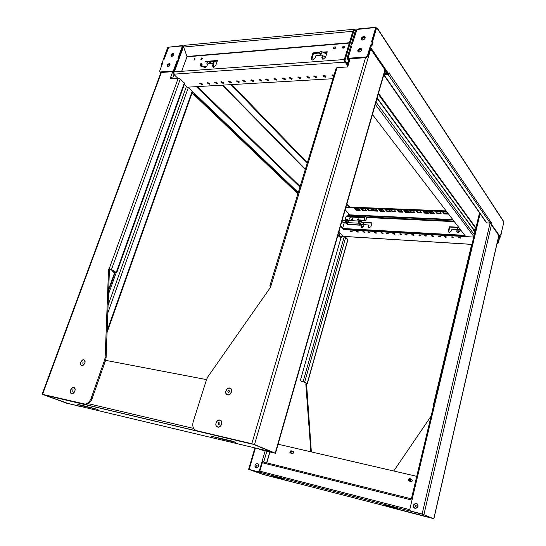 <?xml version="1.0" encoding="UTF-8"?>
<svg xmlns="http://www.w3.org/2000/svg" width="546" height="546" viewBox="0 0 546 546"><rect width="100%" height="100%" fill="white"/><g stroke="black" fill="none" stroke-linecap="round" stroke-linejoin="round"><path stroke-width="0.82" d="M356.518 29.853L355.61 29.934L351.549 43.407L352.457 43.332L356.709 30.351M361.629 49.208L360.681 48.997C358.981 49.427 358.149 50.389 358.183 51.877M360.23 48.355L361.118 48.526C362.094 50.041 361.432 51.228 359.118 52.088L358.251 51.918C357.255 50.409 357.917 49.222 360.23 48.355M365.206 37.237L364.243 37.026C362.564 37.462 361.732 38.404 361.745 39.865M363.8 36.377L364.714 36.562C365.649 38.056 364.974 39.23 362.694 40.076L361.793 39.899C360.845 38.404 361.513 37.23 363.8 36.377M349.058 59.787L347.952 58.286L351.426 46.963M475.081 231.436L473.832 229.327M347.952 58.286L347.038 58.347L350.471 46.976L351.385 46.901M347.038 58.347L348.778 60.715M473.157 229.108L473.041 229.593L473.757 229.634M473.041 229.593L474.911 232.146M476.426 228.644L378.494 93.305M378.242 94.171L476.385 229.204L473.566 229.313L377.156 97.973M472.979 228.863L473.566 229.313M375.484 28.549L375.518 27.525L376.597 28.105M356.64 30.221L357.548 29.648M370.761 45.325L371.573 44.963L372.461 41.94L372.898 42.595L371.737 45.639M370.229 48.348L367.888 56.306L366.277 57.617L348.478 58.907L348.014 58.279L351.535 46.601L350.757 46.956M388.861 73.26L389.448 73.225L389.045 72.625L388.691 73.86L370.768 47.686L369.826 47.761L370.543 45.345L371.485 45.263L371.928 45.919L372.993 42.295L372.549 41.639L376.569 27.969L375.628 28.058L371.799 42.001M490.438 223.45L499.774 237.053L500.491 237.094L490.533 223.055M369.826 47.761L387.783 73.915L388.691 73.86M499.522 236.684L498.164 242.615L497.065 243.461M500.743 234.746L501.255 232.494L500.743 234.746M374.952 27.355L358.149 28.945L357.664 29.388L375.518 27.525M503.767 222.379L503.364 220.959L377.402 28.276M376.679 27.839L377.354 28.631L376.569 27.969M371.573 44.963L372.01 45.611M372.461 41.94L371.457 42.028L375.395 28.645M357.664 29.388L356.408 30.419L352.429 43.619L351.46 43.7L350.559 46.676M370.57 45.045L367.444 55.665L365.827 56.975L348.014 58.279M372.549 41.639L371.608 41.721M376.897 28.672L377.354 28.631L503.589 221.601M503.856 222.379L501.31 232.576M500.491 237.094L501.521 232.589M491.175 223.485L491.093 222.502M491.4 222.515L491.175 222.181L490.158 223.116L486.452 222.843L383.742 74.959M370.768 47.686L371.485 45.263M496.997 243.755L498.382 242.922L499.74 236.998M389.448 73.225L388.124 74.509L490.158 223.116M387.619 73.676L384.22 73.881L387.469 73.457M384.309 72.973L387.012 72.795M388.124 74.509L383.797 74.747M167.997 66.817L167.567 66.762C166.721 65.534 167.26 64.476 169.178 63.602L169.622 63.657C170.461 64.885 169.922 65.943 167.997 66.817M167.67 66.796C167.642 65.459 168.332 64.571 169.738 64.135L170.072 64.162M171.806 56.47L171.348 56.409C170.529 55.194 171.075 54.15 172.973 53.276L173.437 53.337C174.249 54.559 173.703 55.603 171.806 56.47M171.458 56.443C171.451 55.132 172.14 54.252 173.526 53.822L173.874 53.842M177.614 61.056L176.959 61.111L173.335 71.035L173.805 71.485M183.046 46.151L182.398 46.212L178.33 58.217M173.99 70.987L173.335 71.035M178.098 57.985L178.747 57.931M298.082 193.168L194.267 94.069L194.403 93.373M182.514 46.198L182.685 45.721L183.142 45.925M164.073 59.2L168.55 47.912M162.169 64.339L162.933 62.285M160.183 71.997L160.777 72.522L173.771 71.581M182.241 46.635L181.729 45.966L182.685 45.721M182.036 45.591L169.226 47.14L168.209 48.028L163.991 59.425L163.274 59.48L162.565 62.278M168.345 47.529L167.677 47.598L163.37 59.227L164.039 59.173M162.899 62.251L162.23 62.305L161.466 64.367L162.135 64.312M161.466 64.367L161.978 64.858M173.792 71.519L173.294 71.041L159.944 71.963L159.698 71.021L163.036 61.991L162.326 62.053M182.2 46.751L181.729 45.966L169.226 47.14M182.166 46.717L177.955 58.251L178.651 58.19M177.703 60.797L177.245 61.084M177.006 60.852L173.294 71.041M316.148 77.846L313.861 76.406L314.639 75.99L316.926 77.423L316.148 77.846M314.25 76.065L316.81 76.911M325.17 77.307L322.884 75.867L323.682 75.437C325.109 75.56 325.866 76.037 325.976 76.87L325.17 77.307M323.273 75.519L325.86 76.358M333.558 76.686L332.036 75.321L332.855 74.877L334.043 75.089M332.418 74.966L333.824 75.812M201.822 84.664L199.583 83.272L200.123 82.992L202.368 84.384L201.822 84.664M200.027 82.999L202.197 83.866M209.309 84.214L207.07 82.821L207.623 82.535L209.869 83.927L209.309 84.214M207.507 82.548L209.705 83.415M216.899 83.763L214.653 82.364L215.22 82.071L217.472 83.463L216.899 83.763M215.09 82.084L217.308 82.951M223.034 83.395L220.789 81.996L221.369 81.695L223.621 83.094L223.034 83.395M221.219 81.709L223.464 82.576M230.801 82.937L228.549 81.531L229.143 81.218L231.395 82.623L230.801 82.937M228.972 81.238L231.245 82.105M238.663 82.466L236.404 81.061L237.019 80.74L239.278 82.146L238.663 82.466M236.834 80.76L239.128 81.627M245.031 82.084L242.772 80.678L243.393 80.344L245.652 81.757L245.031 82.084M243.195 80.371L245.509 81.245M253.078 81.607L250.819 80.194L251.46 79.853L253.726 81.265L253.078 81.607M251.235 79.887L253.583 80.753M261.241 81.115L258.975 79.702L259.63 79.354L261.896 80.767L261.241 81.115M259.391 79.388L261.759 80.255M267.847 80.726L265.581 79.306L266.25 78.952L268.516 80.371L267.847 80.726M265.991 78.986L268.379 79.853M276.201 80.228L273.935 78.801L274.624 78.44L276.897 79.859L276.201 80.228M274.338 78.481L276.761 79.347M284.678 79.723L282.405 78.296L283.108 77.921L285.387 79.341L284.678 79.723M282.808 77.969L285.251 78.829M291.537 79.313L289.264 77.887L289.981 77.498L292.26 78.924L291.537 79.313M289.66 77.552L292.13 78.412M300.218 78.795L297.939 77.361L298.682 76.966L300.962 78.392L300.218 78.795M298.334 77.027L300.832 77.88M309.016 78.269L306.736 76.836L307.5 76.426L309.78 77.86L309.016 78.269M307.132 76.495L309.657 77.341M344.301 46.731L342.908 48.123L344.301 46.731M343.844 46.11C342.588 46.587 342.226 47.243 342.758 48.062L343.222 48.15C344.478 47.673 344.847 47.024 344.314 46.198L343.844 46.11M335.374 47.468L333.995 48.853L335.374 47.468M334.91 46.847C333.667 47.325 333.306 47.973 333.838 48.792L334.288 48.874C335.537 48.396 335.899 47.748 335.367 46.936L334.91 46.847M202.334 58.374L201.126 59.657L202.334 58.374M201.802 57.828L200.873 59.616L201.802 57.828M194.089 59.93L195.243 58.954L194.028 60.237L194.69 58.415L194.042 60.231M319.39 52.402L312.967 52.914L311.281 58.265L311.773 59.862L312.537 59.999L314.974 57.992L316.004 55.583L321.703 55.146M322.447 55.528L321.84 57.473L322.338 59.077L323.13 59.221L325.593 57.194L327.272 51.781L322.72 52.136M203.658 66.66L204.17 67.875L204.689 67.95L206.845 66.114L207.855 63.902L213.138 63.5L212.606 65.684L213.036 67.219L213.568 67.294L215.752 65.445L217.485 60.476L205.487 61.425L206.019 61.971L217.274 61.084M344.369 60.968L345.372 61.234L347.686 64.353M173.874 73.396L173.587 74.188L344.185 62.196L344.314 59.582M345.372 61.234L345.099 62.135L347.413 65.247M344.458 61.295L344.185 62.196L345.099 62.135M177.819 78.228L173.587 74.188M332.937 78.713L187.217 87.196L184.323 84.432M344.321 59.548L174.59 71.819C173.717 72.222 173.608 72.993 174.276 74.14M181.92 70.639L181.743 71.301M322.966 55.972L322.283 59.043M327.068 52.443L323.798 52.703M319.26 53.058L313.445 53.515L311.725 59.835M204.279 66.892L204.224 67.895M213.288 63.746L213.814 64.291L213.302 63.67M213.814 64.291L213.083 67.233M182.61 68.564L185.667 60.285M186.35 58.231L186.985 56.497L183.62 47.038L184.371 45.311L353.433 29.32M353.965 29.839L353.781 29.286L353.016 30.815M312.967 52.914L313.445 53.515M354.061 29.539L354.968 29.45L354.566 30.344M355.514 30.248L354.968 29.45M355.248 31.129L354.702 30.33M343.502 47.959L343.857 47.925M335.531 47.993L334.5 48.84M344.485 47.263L343.407 48.123M324.713 52.628L325.15 53.201L325.839 53.146L325.402 52.573M326.713 53.576L326.249 53.535M326.296 53.535L325.839 53.146M320.809 51.188L320.884 51.188C322.495 52.204 322.372 53.31 320.509 54.498L320.447 54.498C318.823 53.488 318.946 52.382 320.809 51.188M320.386 51.693C321.369 52.252 321.314 52.894 320.209 53.624C319.226 53.058 319.28 52.416 320.386 51.693M363.349 231.627L364.885 232.391L362.749 231.811L363.349 231.627M363.322 231.627L364.482 231.948M356.975 231.265L358.51 232.023L357.917 232.2L356.388 231.436L358.101 231.579M350.662 230.897L352.197 231.661L351.61 231.832L350.082 231.067L351.788 231.211M459.473 237.169L461.036 237.933L460.251 238.165L458.688 237.408L459.473 237.169M459.22 237.169L460.667 237.496M452.149 236.746L453.712 237.51L452.941 237.742L451.385 236.978L452.149 236.746M451.917 236.746L453.337 237.073M444.901 236.329L446.457 237.094L445.707 237.319L444.151 236.555L444.901 236.329M444.683 236.329L446.089 236.657M439.155 236.002L440.711 236.759L439.967 236.984L438.418 236.22L439.155 236.002M438.957 235.995L440.342 236.322M432.043 235.592L433.592 236.35L432.862 236.568L431.313 235.804L432.043 235.592M431.852 235.585L433.217 235.913M424.993 235.183L426.549 235.947L425.832 236.159L424.283 235.394L424.993 235.183M424.822 235.183L426.173 235.503M419.41 234.862L420.959 235.626L420.256 235.831L418.707 235.073L419.41 234.862M419.253 234.855L420.584 235.183M412.489 234.459L414.039 235.224L413.349 235.428L411.8 234.671L412.489 234.459M412.346 234.459L413.656 234.787M405.637 234.07L407.186 234.828L406.504 235.033L404.961 234.268L405.637 234.07M405.514 234.063L406.804 234.391M400.211 233.756L401.754 234.514L401.085 234.719L399.542 233.954L400.211 233.756M400.095 233.749L401.365 234.077M393.475 233.367L395.024 234.132L394.362 234.323L392.82 233.558L393.475 233.367M393.379 233.36L394.635 233.688M386.814 232.985L388.356 233.743L387.708 233.934L386.172 233.176L386.814 232.985M386.732 232.978L387.967 233.299M381.531 232.678L383.067 233.442L380.896 232.869L381.531 232.678M381.456 232.678L382.678 232.999M374.979 232.303L376.522 233.06L375.894 233.244L374.358 232.487L374.979 232.303M374.925 232.296L376.119 232.616M368.495 231.927L370.031 232.692L369.417 232.869L367.881 232.105L368.495 231.927M368.454 231.927L369.628 232.241M352.689 218.707L351.836 219.84L352.689 218.707M358.633 218.994L358.893 219.506L357.767 220.127L358.633 218.994M368.7 227.805L368.871 225.129M362.51 222.358L371.983 222.836L370.918 226.699L368.796 227.859L368.311 226.563L368.727 225.054L369.014 225.348M361.343 227.409L361.629 225.054M368.727 225.054L364.202 224.611L363.527 226.303L361.862 227.573L360.947 226.167L361.404 224.536M457.063 232.5L457.118 229.586M460.019 230.125L459.691 231.463L457.862 232.821L457.22 232.623L456.729 231.306L457.125 229.695L457.364 230.009M448.71 232.064L449.624 227.075L457.828 227.491M457.125 229.695L451.972 229.204L451.296 231.013L449.474 232.357L448.86 232.173L448.368 230.856L449.378 226.761L458.005 227.204M383.19 211.029L381.954 210.701L381.784 211.322L380.501 211.268L378.726 209.316L382.616 209.473L384.377 211.432L381.784 211.322M401.597 211.787L400.327 211.459L400.157 212.094L398.839 212.039L397.119 210.06L401.119 210.224L402.825 212.203L400.157 212.094M420.516 212.565L419.205 212.244L419.041 212.885L417.683 212.824L416.025 210.824L420.133 210.995L421.778 212.995L419.041 212.885M439.96 213.363L438.609 213.049L438.445 213.698L437.053 213.636L435.455 211.609L439.68 211.787L441.264 213.814L438.445 213.698M365.267 210.292L364.066 209.964L363.895 210.572L362.646 210.524L360.824 208.592L364.605 208.743L366.421 210.681L363.895 210.572M340.411 226.399L343.768 229.661L343.946 229.04L465.247 235.899M472.003 244.349L343.448 236.363L338.827 231.948M343.768 229.661L473.737 237.066L465.799 236.616L372.433 114.489M338.943 231.538L339.257 231.838L338.861 231.818M342.908 227.361L342.799 227.928M364.148 217.397L346.048 216.55L345.666 217.656M345.741 217.615L344.956 220.359M344.362 222.461L343.359 225.737M358.005 220.188L358.92 219.294M352.074 219.895L352.969 219.001M362.783 222.652L371.901 223.116M346.048 216.55L346.423 216.052L350.082 215.295L350.136 214.878L452.75 219.547M446.143 210.913L350.191 207.105L346.908 203.706M447.829 213.431L444.267 213.281L443.215 211.93M428.132 212.612L424.706 212.469L423.614 211.131M408.974 211.821L405.678 211.684L404.552 210.36M390.329 211.049L387.162 210.92L385.995 209.609M383.79 210.776L383.265 210.756L383.094 211.377M381.954 210.701L380.671 210.647L379.49 209.35M402.252 211.541L401.672 211.52L401.501 212.148M400.327 211.459L399.01 211.404L397.863 210.094M421.225 212.326L420.584 212.298L420.42 212.94M419.205 212.244L417.847 212.189L416.748 210.858M440.731 213.138L440.028 213.104L439.864 213.752M438.609 213.049L437.216 212.988L436.152 211.643M372.181 210.299L369.144 210.169L367.936 208.879M365.82 210.033L365.172 210.626M364.066 209.964L362.817 209.91L361.602 208.627M359.514 209.773L356.558 209.65L355.33 208.367M377.313 210.51L374.242 210.381L373.048 209.084M395.604 211.268L392.403 211.131L391.243 209.821M414.394 212.046L411.063 211.909L409.944 210.579M433.701 212.844L430.234 212.701L429.163 211.357M348.355 213.629L348.846 214.128L348.355 213.629M446.669 211.595L345.809 207.548L350.013 207.719L350.191 207.105M442.526 211.896L446.792 212.073L448.355 214.107L444.103 213.93L442.526 211.896M422.904 211.104L427.047 211.275L428.671 213.288L424.542 213.111L422.904 211.104M403.815 210.333L407.848 210.497L409.534 212.483L405.514 212.319L403.815 210.333M428.453 211.329L432.637 211.5L434.241 213.52L430.071 213.343L428.453 211.329M409.213 210.551L413.281 210.715L414.946 212.715L410.892 212.544L409.213 210.551M390.492 209.794L394.451 209.951L396.178 211.923L392.233 211.759L390.492 209.794M367.165 208.852L370.987 209.002L372.782 210.947L368.973 210.79L367.165 208.852M354.538 208.34L358.292 208.49L360.128 210.415L356.388 210.258L354.538 208.34M372.276 209.057L376.133 209.214L377.914 211.159L374.071 211.002L372.276 209.057M385.237 209.582L389.168 209.739L390.909 211.705L386.998 211.541L385.237 209.582M444.103 213.93L444.267 213.281M424.542 213.111L424.706 212.469M405.514 212.319L405.678 211.684M386.998 211.541L387.162 210.92M380.501 211.268L380.671 210.647M398.839 212.039L399.01 211.404M417.683 212.824L417.847 212.189M437.053 213.636L437.216 212.988M369.144 210.169L368.973 210.79M362.646 210.524L362.817 209.91M356.558 209.65L356.388 210.258M374.071 211.002L374.242 210.381M392.233 211.759L392.403 211.131M410.892 212.544L411.063 211.909M430.071 213.343L430.234 212.701M343.454 220.284L342.567 220.741L343.154 222.399M174.345 71.86L183.524 46.656M345.42 210.08L348.423 213.261L348.717 214.687L349.29 214.148L350.191 215.063M343.434 225.703L342.949 227.402M186.493 58.169L185.708 60.333M182.753 68.503L181.968 70.687M173.84 72.686L173.355 72.72L183.128 45.925L183.572 45.884M173.355 72.72L173.84 73.191M348.525 214.517L349.29 214.148M298.287 192.485L187.851 87.107M188.124 87.142L196.396 86.664L299.925 187.114M343.946 229.04L340.595 225.778M300.129 186.445L197.413 86.602M350.013 207.719L346.73 204.32M307.139 163.425L230.897 84.657M214.005 67.206L213.117 66.284M210.606 63.691L208.729 61.759M307.343 162.763L231.811 84.603M214.667 66.858L213.384 65.527M211.534 63.623L209.664 61.684M346.887 62.456L347.297 63.834M346.574 62.851L344.942 60.449L354.197 29.818L353.289 29.907L344.035 60.51L344.608 61.288M346.724 62.838L347.543 62.176L348.089 63.008M344.942 60.449L344.035 60.51M354.197 29.818L355.207 31.272M358.865 219.055L357.773 220.127L357.514 219.437L358.647 218.823M351.576 219.151L352.696 218.536L352.941 219.219L351.822 219.833L351.576 219.151M360.292 223.437L359.718 221.656L360.435 220.973L360.708 221.287M361.582 221.669L360.258 219.895C358.934 220.427 358.667 221.717 359.445 223.751L360.565 224.891L360.217 225.191L347.775 224.529L345.638 223.034L345.27 220.325L346.539 219.226M359.889 219.881L359.78 219.874C358.456 220.407 358.19 221.69 358.968 223.73L359.985 224.952L347.536 224.297L346.103 223.061L345.734 220.345L346.922 219.246L348.28 220.536M347.181 222.604L346.737 222.734L346.376 220.987L347.297 220.475M361.234 220.837L365.861 220.748L366.584 217.711L365.861 220.748M348.798 220.55L349.515 218.025L350.771 217.062L364.073 217.683M365.786 220.577L364.871 219.629C364.271 218.038 364.482 217.042 365.499 216.625L366.584 217.711M365.213 216.612L365.021 216.605C364.005 217.015 363.793 218.018 364.394 219.601L365.329 220.604L361.281 220.68M348.143 222.597L347.584 222.338L348.259 220.577M347.884 222.42L348.109 220.727M348.437 222.666L347.973 222.352L348.553 220.536L358.606 221.041M458.715 227.354L460.025 230.132L461.145 230.535M460.954 230.282L460.647 229.88M459.104 228.924L460.578 230.166M455.63 223.314L457.193 225.361M459.65 228.951L459.35 228.18M208.736 63.834L206.873 61.903M207.077 63.786L207.664 63.984M215.315 61.241L213.923 62.285L212.913 61.425M205.583 67.636L204.675 66.714M205.316 66.748L205.938 67.383M213.411 61.944L212.339 61.473M212.838 61.985L213.991 62.305M201.126 66.53L199.897 65.083L200.955 63.438C202.409 64.182 202.539 65.199 201.338 66.482L201.126 66.53M200.682 65.861L199.966 65.015L200.587 64.059C201.481 64.592 201.508 65.192 200.682 65.861M228.01 440.567L211.514 436.281L232.753 441.243L235.517 442.356L228.01 440.567L228.139 440.144M84.18 405.896L98.007 409.534L81.47 405.651L77.771 404.429L84.207 405.821M251.972 443.918L253.569 444.403M105.596 360.34L206.518 379.607M46.076 395.461L45.188 395.045M271.751 451.904L67.868 403.392L46.041 395.563M271.621 452.129L272.14 452.068M271.737 451.958L254.818 444.915M254.798 444.97L253.494 444.656M222.659 439.291L222.823 438.745M91.455 408.033L91.585 407.657M87.251 407.029L87.401 406.599M168.27 66.769L170.086 64.783M172.058 56.422L173.846 54.443M80.583 362.264C80.644 366.407 82.098 366.694 84.944 363.124C84.869 358.988 83.415 358.702 80.583 362.264M73.826 387.53C71.082 386.759 68.782 393.14 71.628 393.639C74.386 394.43 76.686 388.001 73.826 387.53M109.848 269.267L108.968 268.748L108.524 269.963L109.412 270.482L110.08 269.287L115.37 272.256M109.412 270.482L106.088 357.787L105.569 360.415L92.062 398.764C90.732 402.068 88.732 403.972 86.07 404.477L43.482 394.649L67.636 403.303M178.214 78.201L109.2 268.775L111.473 269.54L116.707 272.768L184.644 83.545L180.303 79.013L178.214 78.201L170.134 78.74L170.714 77.163L171.458 77.866L171.171 78.658M171.458 77.866L172.461 78.583M108.524 269.963L105.153 357.371L104.634 359.991L91.093 398.389C89.756 401.699 87.756 403.61 85.094 404.115L42.144 394.239L66.701 403.214L79.723 406.224M68.086 403.439L78.61 405.958M68.045 403.562L67.588 403.426M112.374 270.509L113.008 272.092L115.336 272.345M116.707 272.768L113.008 272.092M173.375 78.522L170.714 77.163L172.72 71.656M108.511 294.089L116.141 272.843M361.37 50.587L359.132 52.088M358.654 52.061L358.551 51.16C359.132 49.986 359.944 49.543 360.981 49.822L361.384 50.553M364.905 38.63L362.708 40.076M362.203 40.056L362.121 39.196C362.715 38.008 363.527 37.572 364.564 37.865L364.946 38.554M227.607 394.922C231.19 395.816 233.415 388.568 229.723 388.035C226.153 387.162 223.928 394.355 227.607 394.922M217.711 427.095C221.307 428.098 223.573 420.693 219.874 420.058C216.298 419.075 214.025 426.426 217.711 427.095M259.091 449.133L273.996 452.839L252.648 444.082L196.744 430.719C193.277 429.402 192.09 426.426 193.175 421.799L206.572 379.436L207.917 376.713L270.543 287.257L337.053 67.643L336.165 68.134L269.813 285.974L270.659 285.817M260.094 449.604L275.505 453.276L254.504 444.553L370.7 49.031M365.574 57.664L251.788 443.721L254.504 444.553M251.788 443.721L196.744 430.719M347.754 66.653L347.297 65.629L348.218 65.117L347.672 66.933L337.053 67.643M270.686 286.793L269.813 285.974M227.477 388.636L228.986 388.035C232.146 388.977 232.432 391.072 229.852 394.328L228.385 394.922C225.198 393.994 224.897 391.898 227.477 388.636M228.992 392.253L228.583 392.417C227.716 392.165 227.634 391.591 228.337 390.697L228.747 390.533C229.613 390.786 229.695 391.366 228.992 392.253M220.809 425.737L218.68 427.088C215.738 426.651 215.11 424.761 216.789 421.416L218.946 420.058C221.86 420.509 222.475 422.406 220.809 425.737M218.243 422.979L218.83 422.611L219.342 424.167L218.755 424.535L218.243 422.979M72.557 387.735L73.314 387.523C75.812 388.752 75.676 390.724 72.905 393.441L72.168 393.652C69.656 392.431 69.786 390.458 72.557 387.735M72.775 391.366L72.884 389.748L72.775 391.366M82.432 359.998L83.422 359.698C85.79 360.845 85.681 362.749 83.081 365.404L82.112 365.697C79.73 364.557 79.839 362.66 82.432 359.998M82.849 363.438L82.937 361.875L82.849 363.438M411.322 479.224L412.428 480.849L411.234 481.9L408.804 480.767C408.251 479.627 408.558 478.869 409.739 478.494L410.674 478.91C411.234 480.043 410.926 480.801 409.746 481.176M292.752 451.405L293.611 452.846L292.465 453.822L291.851 453.562M284.145 479.211L273.191 476.248L284.193 479.047M397.338 508.462L384.732 505.064L397.379 508.278M416.741 476.33L278.098 444.212M431.681 517.922L262.94 474.358L251.058 470.01M422.597 514.202L423.587 514.585M421.853 514.011L422.556 514.352M251.03 470.106L251.815 470.311L250.914 469.935M431.674 517.956L423.58 514.619M415.056 508.422C418.454 507.48 418.857 505.773 416.264 503.323C412.872 504.265 412.469 505.965 415.056 508.422M431.067 416.175L393.755 471.007M389.155 507.036L432.65 518.325M471.58 245.229L471.894 244.813M389.83 507.275L433.026 518.516L422.113 514.011L410.728 511.076L422.877 514.291L432.644 518.359M412.278 498.942L411.445 498.553L412.332 498.716L409.8 509.37L410.728 511.076M257.473 463.438C254.702 464.332 254.272 465.813 256.176 467.895C258.961 467.001 259.391 465.52 257.473 463.438M310.872 451.808L305.842 384.309L306.313 383.374M340.615 239.025L340.226 238.998L340.67 237.701L337.81 235.503M262.708 474.276L298.396 483.538M311.356 451.917L306.545 383.667L306.094 383.408M254.845 448.116L248.621 469.321L263.186 474.529L299.119 483.729M249.611 469.601L262.373 474.256M249.604 469.615L258.538 471.901L249.147 469.423L255.357 448.239M248.621 469.321L249.147 469.423M340.615 237.653L340.881 238.076M307.316 383.702L347.952 239.646L345.679 237.333L342.267 236.671L341.011 237.64L300.484 379.941L301.146 381.251L304.682 382.104L307.166 383.551L306.545 383.667M301.146 381.251L303.89 381.968L306.292 383.442M305.842 384.309L306.292 384.568M341.093 237.421L339.25 235.681L340.001 233.067M337.906 235.162L339.25 235.681M264.551 462.291L262.606 461.575L259.889 470.939L258.538 471.901M262.606 461.575L262.087 461.37L259.37 470.754L258.019 471.71M265.172 450.88L262.087 461.37M265.349 462.489L263.766 461.882L266.83 451.283M262.128 461.384L263.766 461.882M289.892 452.545L290.977 450.641L291.769 451.16L290.684 453.064L289.892 452.545M293.352 451.665L291.584 450.9M290.356 452.197L290.759 452.457L291.298 451.508L290.902 451.242L290.356 452.197M292.451 453.815L290.684 453.064M255.419 464.373L257.064 463.411C258.743 463.841 259.132 465.028 258.238 466.967L256.606 467.929C254.921 467.499 254.525 466.318 255.419 464.373M257.214 466.025L256.763 466.284L256.443 465.308L256.893 465.049L257.214 466.025M413.322 505.425L415.451 503.289C417.24 503.357 418.086 504.368 418.004 506.313L415.895 508.449C414.093 508.394 413.233 507.384 413.322 505.425M416.298 505.992L415.718 506.572L415.015 505.746L415.602 505.166L416.298 505.992M409.275 480.303L409.746 480.507L410.21 479.374L409.739 479.17L409.275 480.303M384.964 70.693L386.432 72.83M384.998 70.571L386.541 72.823M476.337 229.033L476.501 228.337M366.277 57.617L365.827 56.975M367.888 56.306L367.444 55.665M389.366 73.512L491.12 222.413M383.975 74.754L486.807 222.959M160.21 71.99L160.777 72.522M297.925 193.694L192.117 92.847M186.991 56.804L349.303 43.093M311.281 58.265L311.759 58.866M321.84 57.473L322.311 58.081M212.606 65.684L213.138 66.23M186.985 56.497L349.406 42.738M183.62 47.038L352.88 31.272M321.799 51.665L326.583 53.999M325.6 57.166L324.706 56.641M464.823 235.34L343.42 228.521M454.34 221.635L366.386 217.506M453.897 221.055L365.868 216.953M364.387 216.885L346.423 216.052M453.112 220.024L350.082 215.295M204.293 66.858L205.235 67.813M222.29 85.156L305.282 169.533M222.823 85.128L305.391 169.158M375.976 102.088L474.303 234.691M375.32 104.382L473.867 236.534M364.394 219.601L364.871 219.629M361.595 221.205L361.479 221.608M360.872 223.792L360.565 224.891M358.968 223.73L359.445 223.751M345.638 223.034L346.103 223.061M348 222.659L347.536 224.297M347.242 224.188L347.686 222.631M361.275 224.249L361.889 224.665L363.254 223.949L363.261 223.375L359.985 221.123M457.685 229.19L458.463 229.73L459.5 229.443M206.825 63.773L207.576 64.066M215.308 437.544L215.438 437.121M81.47 405.651L81.6 405.282M193.694 428.446L88.275 403.685M45.509 395.256L252.252 444.144M78.126 405.978L79.054 406.313M84.773 404.402L83.797 404.04M92.062 398.764L91.093 398.389M105.569 360.415L104.634 359.991M106.088 357.787L105.153 357.371M42.574 394.301L161.384 72.475M108.702 289.155L114.626 272.679M111.473 269.54L180.303 79.013M172.789 77.962L174.017 74.597M115.09 272.727L108.64 290.67M184.343 82.883L116.284 272.345M192.185 91.25L107.118 330.733M107.787 313.042L188.322 87.558M186.418 86.439L108.088 305.262M259.65 449.426L260.462 449.754M348.218 65.117L350.123 58.791M384.937 69.772L275.218 453.119M251.058 470.038L421.969 514.114M409.759 509.664L259.821 471.137M262.264 462.742L411.998 500.116M412.257 499.044L262.537 461.793M498.778 235.606L433.804 518.645M423.908 514.557L491.414 224.87M490.083 223.116L422.113 514.011M412.285 498.703L480.098 213.698M311.486 450.238L311.022 450.034M297.775 483.435L298.259 483.613M342.178 235.149L341.707 236.8M347.843 239.401L307.166 383.551M304.682 382.104L345.679 237.333M344.212 236.793L303.126 381.599M259.889 470.939L259.37 470.754M269.738 451.979L266.619 462.81M361.118 48.526L361.568 49.167M364.714 36.562L365.158 37.21M473.225 229.204L377.061 98.314M476.385 229.204L476.549 228.508M194.042 93.584L194.192 93.168M170.038 64.053L169.622 63.657M173.833 53.726L173.437 53.337M159.944 71.963L160.504 72.488M297.891 193.803L192.076 92.977M344.314 46.198L344.601 46.587M335.367 46.936L335.654 47.311M213.745 64.059L213.288 63.582M325.607 57.146L320.447 54.498M344.116 236.459L471.99 244.41M187.906 87.155L298.246 192.629M347.113 62.21L347.543 62.176M360.633 225.061L360.967 223.88M347.966 220.509L346.655 220.441M345.256 220.372L342.813 220.25M359.91 223.3L361.356 224.426L362.64 227.389M347.85 222.638L346.539 222.57M345.318 222.509L342.881 222.379M358.654 223.191L348.239 222.659M363.336 223.56L363.916 224.904M457.848 227.443L458.333 226.849M457.746 227.662L457.753 229.381L458.804 232.589M213.923 62.285L213.35 62.333M205.125 67.178L204.184 67.247M206.511 66.755L201.338 66.482M252.034 443.987L45.257 395.106M86.07 404.477L85.094 404.115M160.968 72.509L42.144 394.239M79.334 406.333L78.406 405.999M192.561 91.605L107.05 332.453M360.981 49.822L361.37 50.375M364.564 37.865L364.933 38.397M349.338 58.845L347.297 65.629M385.142 70.065L275.505 453.276M228.747 390.533L229.368 390.834M218.83 422.611L219.472 422.884M72.884 389.748L73.246 389.885M82.937 361.875L83.292 362.025M250.976 469.99L421.901 514.066M498.846 235.701L433.893 518.693M471.519 245.031L433.408 404.941M479.511 212.851L475.989 227.634M475.559 229.416L411.445 498.553M342.322 235.285L341.912 236.718M258.265 471.737L258.784 471.928M269.936 452.02L266.81 462.858M415.602 505.166L416.168 505.405M410.237 479.408L409.739 479.17"/></g></svg>

